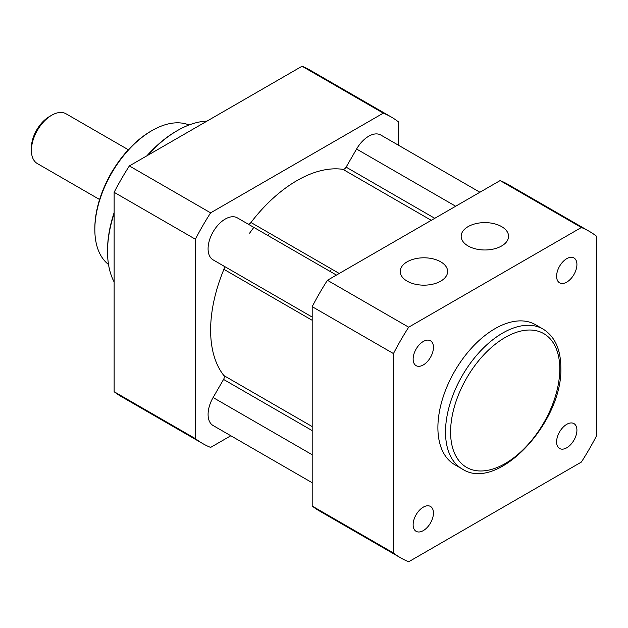 <?xml version="1.0" encoding="UTF-8"?>
<svg xmlns="http://www.w3.org/2000/svg" width="628" height="628" viewBox="0 0 628 628"><rect width="100%" height="100%" fill="white"/><g stroke="black" fill="none" stroke-linecap="round" stroke-linejoin="round"><path stroke-width="0.94" d="M268.446 234.613A113.118 65.312 120 0 0 267.803 235.453M330.658 270.527A113.118 65.312 120 0 0 330.014 271.375M146.936 155.783A97.316 56.19 120 0 1 176.342 131.181L177.363 130.593A98.753 57.015 120 0 0 177.355 130.593A98.753 57.015 120 0 0 147.721 155.328M114.131 213.512A98.753 57.015 120 0 0 107.529 251.545A98.753 57.015 120 0 0 114.131 281.956M114.131 212.602A97.316 56.19 120 0 0 107.529 250.376L107.529 251.545M206.997 121.11A98.753 57.015 120 0 0 177.363 130.593L176.342 131.181M129.36 165.933L210.616 212.845A188.533 108.848 120 0 0 195.387 239.221L114.131 192.301A188.533 108.848 -60 0 1 129.36 165.933L302.052 66.23A188.533 108.848 -60 0 1 309.973 70.093L391.228 117.004A188.533 108.848 120 0 0 383.308 113.142L302.052 66.23M114.131 391.715L195.387 438.627A188.533 108.848 120 0 0 202.695 443.556L121.439 396.645A188.533 108.848 -60 0 1 114.131 391.715L114.131 192.301M195.387 239.221L195.387 438.627M383.308 113.142L210.616 212.845M202.695 443.556A188.533 108.848 120 0 0 210.616 447.419L230.821 435.754M398.537 145.264L398.537 121.934A188.533 108.848 120 0 0 391.228 117.004M312.195 482.736L213.104 425.525A24.241 13.997 -60 0 1 208.088 414.425A24.241 13.997 -60 0 1 213.104 397.532L223.56 379.43A3.587 2.072 120 0 0 224.298 376.926A3.587 2.072 120 0 0 223.906 375.591A122.099 70.493 -60 0 1 223.906 269.326A3.587 2.072 120 0 0 223.56 265.887L213.104 259.859A24.241 13.997 -60 0 1 209.391 240.43A24.241 13.997 -60 0 1 225.224 219.07A24.241 13.997 -60 0 1 237.345 217.869L336.435 275.08M247.817 223.913A3.587 2.072 120 0 0 249.591 223.725A3.587 2.072 120 0 0 250.949 222.493A122.099 70.493 -60 0 1 342.974 169.364A3.587 2.072 120 0 0 346.122 167.134L356.578 149.032A24.241 13.997 -60 0 1 380.819 135.036L479.91 192.247M213.104 259.859L312.195 317.069M312.195 306.66L393.458 353.572A188.533 108.848 -60 0 1 408.679 327.196L327.424 280.284A188.533 108.848 120 0 0 312.195 306.66L312.195 506.066A188.533 108.848 120 0 0 319.503 510.996L400.758 557.907A188.533 108.848 -60 0 1 393.458 552.978L312.195 506.066M393.458 552.978L393.458 353.572M440.683 261.805A23.699 13.683 180 0 1 447.631 271.484A23.699 13.683 180 0 1 432.998 284.123A23.699 13.683 180 0 1 407.164 281.156A23.699 13.683 180 0 1 400.224 271.484A23.699 13.683 180 0 1 414.857 258.838A23.699 13.683 180 0 1 440.683 261.805M501.631 226.622A23.699 13.683 180 0 1 508.57 236.301A23.699 13.683 180 0 1 493.938 248.939A23.699 13.683 180 0 1 468.111 245.972A23.699 13.683 180 0 1 461.172 236.301A23.699 13.683 180 0 1 475.796 223.654A23.699 13.683 180 0 1 501.631 226.622M589.292 231.355L508.036 184.444A188.533 108.848 120 0 0 500.116 180.581L581.371 227.493A188.533 108.848 -60 0 1 589.292 231.355A188.533 108.848 -60 0 1 596.6 236.285L596.6 435.699A188.533 108.848 -60 0 1 581.371 462.067L408.679 561.77A188.533 108.848 -60 0 1 400.758 557.907M500.116 180.581L327.424 280.284M408.679 327.196L581.371 227.493M437.897 427.621A80.8 46.653 -60 0 1 473.167 346.303A80.8 46.653 -60 0 1 535.425 324.66L543.047 329.056A80.8 46.653 120 0 0 480.781 350.707A80.8 46.653 120 0 0 445.511 432.017A80.8 46.653 120 0 0 462.247 469.006L454.625 464.61A80.8 46.653 -60 0 1 437.897 427.621M433.446 513.021A14.366 8.29 120 0 0 430.47 506.443A14.366 8.29 120 0 0 419.402 510.289A14.366 8.29 120 0 0 413.138 524.749A14.366 8.29 120 0 0 416.113 531.319A14.366 8.29 120 0 0 427.181 527.473A14.366 8.29 120 0 0 433.446 513.021M433.446 347.355A14.366 8.29 120 0 0 430.47 340.776A14.366 8.29 120 0 0 419.402 344.623A14.366 8.29 120 0 0 413.138 359.083A14.366 8.29 120 0 0 416.113 365.653A14.366 8.29 120 0 0 427.181 361.806A14.366 8.29 120 0 0 433.446 347.355M576.92 430.188A14.366 8.29 120 0 0 573.945 423.61A14.366 8.29 120 0 0 562.876 427.456A14.366 8.29 120 0 0 556.604 441.916A14.366 8.29 120 0 0 559.579 448.494A14.366 8.29 120 0 0 570.648 444.64A14.366 8.29 120 0 0 576.92 430.188M576.92 264.521A14.366 8.29 120 0 0 573.945 257.943A14.366 8.29 120 0 0 562.876 261.79A14.366 8.29 120 0 0 556.604 276.249A14.366 8.29 120 0 0 559.579 282.82A14.366 8.29 120 0 0 570.648 278.973A14.366 8.29 120 0 0 576.92 264.521M253.838 227.391A113.118 65.312 120 0 0 249.622 233.161M113.15 169.913A28.731 16.587 120 0 0 109.476 176.28M31.4 150.414L31.4 147.721A25.426 14.68 120 0 1 49.377 116.58L51.716 115.23A28.731 16.587 120 0 0 31.4 150.414A28.731 16.587 120 0 0 37.35 163.57L99.593 199.508M108.518 264.498A80.8 46.653 -60 0 1 94.836 229.558A80.8 46.653 -60 0 1 151.968 130.593L151.968 130.593A80.8 46.653 -60 0 1 189.067 124.98M150.948 131.181L151.968 130.593L150.948 131.181A79.364 45.82 120 0 0 94.836 228.38L94.836 229.558M128.324 149.747L66.081 113.809A28.731 16.587 120 0 0 51.716 115.23L49.377 116.58M356.578 149.032L455.669 206.243M346.122 167.134L434.764 218.309M342.974 169.364L431.263 220.334M250.949 222.493L339.23 273.463M223.906 269.326L312.195 320.296M223.906 375.591L312.195 426.561M223.56 379.43L312.195 430.604M213.104 397.532L312.195 454.743M450.59 432.017A77.213 44.58 -60 0 1 505.187 337.456A77.213 44.58 -60 0 1 559.784 368.974A77.213 44.58 -60 0 1 505.187 463.543A77.213 44.58 -60 0 1 450.59 432.017M543.047 329.056C554.791 336.443 560.718 349.262 560.835 367.513C563.049 422.095 497.666 492.572 462.247 469.006"/></g></svg>
